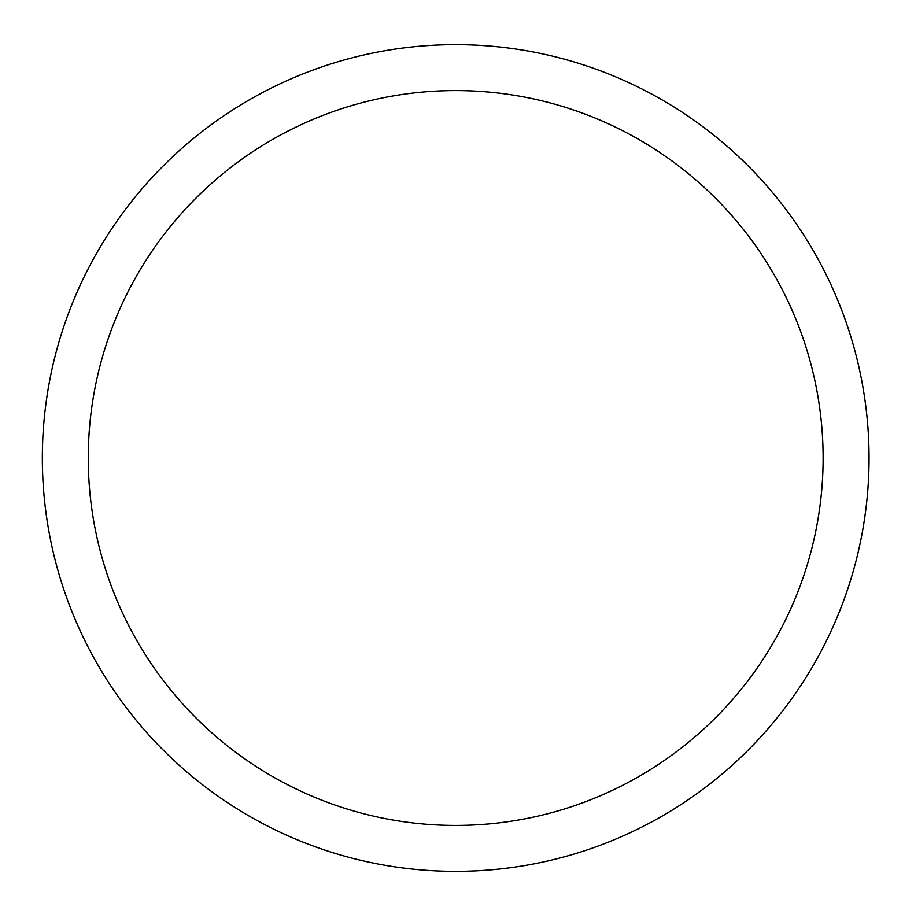 <?xml version="1.0" encoding="UTF-8"?>
<svg xmlns="http://www.w3.org/2000/svg" width="916" height="916" viewBox="0 0 916 916"><rect width="100%" height="100%" fill="white"/><g stroke="black" fill="none" stroke-linecap="round" stroke-linejoin="round"><path stroke-width="1.37" d="M823.118 458A367.43 367.43 0 0 0 271.983 139.793A367.43 367.43 0 0 0 271.983 776.207A367.43 367.43 0 0 0 823.118 458M869.044 458A413.356 413.356 0 0 0 249.015 100.027A413.356 413.356 0 0 0 249.015 815.973A413.356 413.356 0 0 0 869.044 458"/></g></svg>
